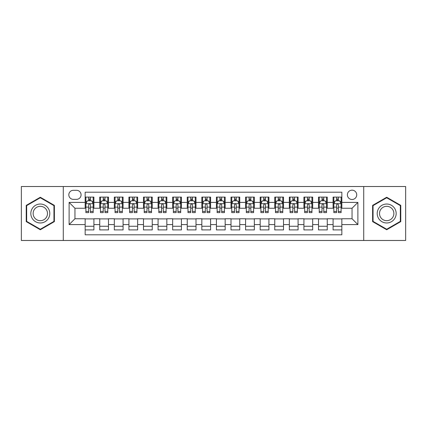 <?xml version="1.0" encoding="UTF-8"?>
<svg xmlns="http://www.w3.org/2000/svg" width="427" height="427" viewBox="0 0 427 427"><rect width="100%" height="100%" fill="white"/><g stroke="black" fill="none" stroke-linecap="round" stroke-linejoin="round"><path stroke-width="0.64" d="M352.051 190.164A4.665 4.665 0 0 0 347.386 194.829A4.665 4.665 0 0 0 352.051 199.5A4.665 4.665 0 0 0 356.721 194.829A4.665 4.665 0 0 0 352.051 190.164M363.719 240.481L405.65 240.481L405.65 186.519L363.719 186.519L363.719 240.481L63.281 240.481L63.281 186.519L21.35 186.519L21.35 240.481L63.281 240.481M341.846 197.093L333.092 197.093L333.092 202.414L327.258 202.414L327.258 208.248L333.092 208.248L333.092 202.414M327.258 202.414L327.258 197.093L318.51 197.093L318.51 202.414L312.676 202.414L312.676 208.248L318.51 208.248L318.51 202.414M312.676 202.414L312.676 197.093L303.923 197.093L303.923 202.414L298.089 202.414L298.089 208.248L303.923 208.248L303.923 202.414M298.089 202.414L298.089 197.093L289.341 197.093L289.341 202.414L283.507 202.414L283.507 208.248L289.341 208.248L289.341 202.414M283.507 202.414L283.507 197.093L274.753 197.093L274.753 202.414L268.919 202.414L268.919 208.248L274.753 208.248L274.753 202.414M268.919 202.414L268.919 197.093L260.171 197.093L260.171 202.414L254.337 202.414L254.337 208.248L260.171 208.248L260.171 202.414M254.337 202.414L254.337 197.093L245.584 197.093L245.584 202.414L239.75 202.414L239.75 208.248L245.584 208.248L245.584 202.414M239.75 202.414L239.75 197.093L231.002 197.093L231.002 202.414L225.168 202.414L225.168 208.248L231.002 208.248L231.002 202.414M225.168 202.414L225.168 197.093L216.414 197.093L216.414 202.414L210.586 202.414L210.586 208.248L216.414 208.248L216.414 202.414M210.586 202.414L210.586 197.093L201.832 197.093L201.832 202.414L195.998 202.414L195.998 208.248L201.832 208.248L201.832 202.414M195.998 202.414L195.998 197.093L187.25 197.093L187.25 202.414L181.416 202.414L181.416 208.248L187.25 208.248L187.25 202.414M181.416 202.414L181.416 197.093L172.663 197.093L172.663 202.414L166.829 202.414L166.829 208.248L172.663 208.248L172.663 202.414M166.829 202.414L166.829 197.093L158.081 197.093L158.081 202.414L152.247 202.414L152.247 208.248L158.081 208.248L158.081 202.414M152.247 202.414L152.247 197.093L143.493 197.093L143.493 202.414L137.659 202.414L137.659 208.248L143.493 208.248L143.493 202.414M137.659 202.414L137.659 197.093L128.911 197.093L128.911 202.414L123.077 202.414L123.077 208.248L128.911 208.248L128.911 202.414M123.077 202.414L123.077 197.093L114.324 197.093L114.324 202.414L108.49 202.414L108.49 208.248L114.324 208.248L114.324 202.414M108.49 202.414L108.49 197.093L99.742 197.093L99.742 208.248L93.908 208.248L93.908 197.093L85.154 197.093M85.154 229.907L93.908 229.907L93.908 218.752L99.742 218.752L99.742 229.907L108.49 229.907L108.49 218.752L114.324 218.752L114.324 224.586L108.49 224.586M114.324 224.586L114.324 229.907L123.077 229.907L123.077 218.752L128.911 218.752L128.911 224.586L123.077 224.586M128.911 224.586L128.911 229.907L137.659 229.907L137.659 218.752L143.493 218.752L143.493 224.586L137.659 224.586M143.493 224.586L143.493 229.907L152.247 229.907L152.247 218.752L158.081 218.752L158.081 224.586L152.247 224.586M158.081 224.586L158.081 229.907L166.829 229.907L166.829 218.752L172.663 218.752L172.663 224.586L166.829 224.586M172.663 224.586L172.663 229.907L181.416 229.907L181.416 218.752L187.25 218.752L187.25 224.586L181.416 224.586M187.25 224.586L187.25 229.907L195.998 229.907L195.998 218.752L201.832 218.752L201.832 224.586L195.998 224.586M201.832 224.586L201.832 229.907L210.586 229.907L210.586 218.752L216.414 218.752L216.414 224.586L210.586 224.586M216.414 224.586L216.414 229.907L225.168 229.907L225.168 218.752L231.002 218.752L231.002 224.586L225.168 224.586M231.002 224.586L231.002 229.907L239.75 229.907L239.75 218.752L245.584 218.752L245.584 224.586L239.75 224.586M245.584 224.586L245.584 229.907L254.337 229.907L254.337 218.752L260.171 218.752L260.171 224.586L254.337 224.586M260.171 224.586L260.171 229.907L268.919 229.907L268.919 218.752L274.753 218.752L274.753 224.586L268.919 224.586M274.753 224.586L274.753 229.907L283.507 229.907L283.507 218.752L289.341 218.752L289.341 224.586L283.507 224.586M289.341 224.586L289.341 229.907L298.089 229.907L298.089 218.752L303.923 218.752L303.923 224.586L298.089 224.586M303.923 224.586L303.923 229.907L312.676 229.907L312.676 218.752L318.51 218.752L318.51 224.586L312.676 224.586M318.51 224.586L318.51 229.907L327.258 229.907L327.258 218.752L333.092 218.752L333.092 224.586L327.258 224.586M73.343 199.356L76.55 199.356A4.521 4.521 0 0 0 81.071 194.829A4.521 4.521 0 0 0 76.55 190.309L73.343 190.309A4.521 4.521 0 0 0 68.822 194.829A4.521 4.521 0 0 0 73.343 199.356M363.719 186.519L63.281 186.519M341.846 202.414L341.846 192.209L85.154 192.209L85.154 208.248L74.949 208.248L74.949 218.752L85.154 218.752L85.154 234.791L341.846 234.791L341.846 218.752L352.051 218.752L352.051 208.248L341.846 208.248L341.846 202.414L357.885 202.414L357.885 224.586L341.846 224.586M85.154 224.586L69.115 224.586L69.115 202.414L85.154 202.414M333.092 224.586L333.092 229.907L341.846 229.907M85.154 200.738L85.886 200.738M88.656 200.738L90.407 200.738M93.177 200.738L93.908 200.738M85.154 208.104L85.886 208.104M88.656 208.104L90.407 208.104M93.177 208.104L93.908 208.104M85.154 218.896L93.908 218.896M85.154 226.262L93.908 226.262M99.742 208.104L100.473 208.104M103.243 208.104L104.994 208.104M107.764 208.104L108.49 208.104M99.742 200.738L100.473 200.738M103.243 200.738L104.994 200.738M107.764 200.738L108.49 200.738M99.742 218.896L108.49 218.896M99.742 226.262L108.49 226.262M114.324 218.896L123.077 218.896M114.324 226.262L123.077 226.262M114.324 200.738L115.055 200.738M117.825 200.738L119.576 200.738M122.346 200.738L123.077 200.738M114.324 208.104L115.055 208.104M117.825 208.104L119.576 208.104M122.346 208.104L123.077 208.104M128.911 218.896L137.659 218.896M128.911 226.262L137.659 226.262M128.911 200.738L129.637 200.738M132.413 200.738L134.158 200.738M136.934 200.738L137.659 200.738M128.911 208.104L129.637 208.104M132.413 208.104L134.158 208.104M136.934 208.104L137.659 208.104M143.493 218.896L152.247 218.896M143.493 226.262L152.247 226.262M143.493 200.738L144.225 200.738M146.995 200.738L148.745 200.738M151.516 200.738L152.247 200.738M143.493 208.104L144.225 208.104M146.995 208.104L148.745 208.104M151.516 208.104L152.247 208.104M158.081 218.896L166.829 218.896M158.081 226.262L166.829 226.262M158.081 200.738L158.807 200.738M161.577 200.738L163.327 200.738M166.103 200.738L166.829 200.738M158.081 208.104L158.807 208.104M161.577 208.104L163.327 208.104M166.103 208.104L166.829 208.104M172.663 218.896L181.416 218.896M172.663 226.262L181.416 226.262M172.663 200.738L173.394 200.738M176.164 200.738L177.915 200.738M180.685 200.738L181.416 200.738M172.663 208.104L173.394 208.104M176.164 208.104L177.915 208.104M180.685 208.104L181.416 208.104M187.25 218.896L195.998 218.896M187.25 226.262L195.998 226.262M187.25 200.738L187.976 200.738M190.746 200.738L192.497 200.738M195.267 200.738L195.998 200.738M187.25 208.104L187.976 208.104M190.746 208.104L192.497 208.104M195.267 208.104L195.998 208.104M201.832 218.896L210.586 218.896M201.832 226.262L210.586 226.262M201.832 200.738L202.563 200.738M205.334 200.738L207.084 200.738M209.854 200.738L210.586 200.738M201.832 208.104L202.563 208.104M205.334 208.104L207.084 208.104M209.854 208.104L210.586 208.104M216.414 218.896L225.168 218.896M216.414 226.262L225.168 226.262M216.414 200.738L217.146 200.738M219.916 200.738L221.666 200.738M224.437 200.738L225.168 200.738M216.414 208.104L217.146 208.104M219.916 208.104L221.666 208.104M224.437 208.104L225.168 208.104M231.002 218.896L239.75 218.896M231.002 226.262L239.75 226.262M231.002 200.738L231.733 200.738M234.503 200.738L236.254 200.738M239.024 200.738L239.75 200.738M231.002 208.104L231.733 208.104M234.503 208.104L236.254 208.104M239.024 208.104L239.75 208.104M245.584 218.896L254.337 218.896M245.584 226.262L254.337 226.262M245.584 200.738L246.315 200.738M249.085 200.738L250.836 200.738M253.606 200.738L254.337 200.738M245.584 208.104L246.315 208.104M249.085 208.104L250.836 208.104M253.606 208.104L254.337 208.104M260.171 218.896L268.919 218.896M260.171 226.262L268.919 226.262M260.171 200.738L260.897 200.738M263.672 200.738L265.423 200.738M268.193 200.738L268.919 200.738M260.171 208.104L260.897 208.104M263.672 208.104L265.423 208.104M268.193 208.104L268.919 208.104M274.753 218.896L283.507 218.896M274.753 226.262L283.507 226.262M274.753 200.738L275.484 200.738M278.255 200.738L280.005 200.738M282.775 200.738L283.507 200.738M274.753 208.104L275.484 208.104M278.255 208.104L280.005 208.104M282.775 208.104L283.507 208.104M289.341 218.896L298.089 218.896M289.341 226.262L298.089 226.262M289.341 200.738L290.066 200.738M292.842 200.738L294.587 200.738M297.363 200.738L298.089 200.738M289.341 208.104L290.066 208.104M292.842 208.104L294.587 208.104M297.363 208.104L298.089 208.104M303.923 218.896L312.676 218.896M303.923 226.262L312.676 226.262M303.923 200.738L304.654 200.738M307.424 200.738L309.175 200.738M311.945 200.738L312.676 200.738M303.923 208.104L304.654 208.104M307.424 208.104L309.175 208.104M311.945 208.104L312.676 208.104M318.51 218.896L327.258 218.896M318.51 226.262L327.258 226.262M318.51 200.738L319.236 200.738M322.006 200.738L323.757 200.738M326.527 200.738L327.258 200.738M318.51 208.104L319.236 208.104M322.006 208.104L323.757 208.104M326.527 208.104L327.258 208.104M333.092 218.896L341.846 218.896M333.092 226.262L341.846 226.262M333.092 200.738L333.823 200.738M336.593 200.738L338.344 200.738M341.114 200.738L341.846 200.738M333.092 208.104L333.823 208.104M336.593 208.104L338.344 208.104M341.114 208.104L341.846 208.104M74.949 208.248L69.115 202.414M74.949 218.752L69.115 224.586M357.885 202.414L352.051 208.248M357.885 224.586L352.051 218.752M40.309 229.753L54.384 221.624L54.384 205.376L40.309 197.247L26.234 205.376L26.234 221.624L40.309 229.753M400.766 205.376L386.691 197.247L372.616 205.376L372.616 221.624L386.691 229.753L400.766 221.624L400.766 205.376M90.407 198.987L88.656 198.987M93.177 211.434L90.407 211.434L90.407 212.625L93.177 212.625L93.177 203.727L91.72 200.813L87.343 200.813L85.886 203.727L85.886 212.625L88.656 212.625L88.656 211.434L85.886 211.434M85.886 203.727L85.886 197.093M93.177 203.727L93.177 197.093M88.656 200.813L88.656 197.093M90.407 197.093L90.407 200.813M90.407 211.434L90.407 204.821C89.825 203.7 89.243 203.7 88.656 204.821L88.656 211.434M40.309 204.021A9.479 9.479 0 0 0 30.829 213.5A9.479 9.479 0 0 0 40.309 222.979A9.479 9.479 0 0 0 49.788 213.5A9.479 9.479 0 0 0 40.309 204.021M40.309 206.321A7.179 7.179 0 0 0 33.13 213.5A7.179 7.179 0 0 0 40.309 220.679A7.179 7.179 0 0 0 47.488 213.5A7.179 7.179 0 0 0 40.309 206.321M53.946 221.373L40.309 229.246L26.671 221.373L26.671 205.627L40.309 197.754L53.946 205.627L53.946 221.373M378.482 208.76A9.479 9.479 0 0 0 381.951 221.709A9.479 9.479 0 0 0 394.9 218.24A9.479 9.479 0 0 0 391.431 205.291A9.479 9.479 0 0 0 378.482 208.76M380.473 209.913A7.179 7.179 0 0 0 383.099 219.718A7.179 7.179 0 0 0 392.904 217.087A7.179 7.179 0 0 0 390.278 207.282A7.179 7.179 0 0 0 380.473 209.913M400.329 205.627L400.329 221.373L386.691 229.246L373.054 221.373L373.054 205.627L386.691 197.754L400.329 205.627M104.994 198.987L103.243 198.987M107.764 211.434L104.994 211.434L104.994 212.625L107.764 212.625L107.764 203.727L106.307 200.813L101.93 200.813L100.473 203.727L100.473 212.625L103.243 212.625L103.243 211.434L100.473 211.434M100.473 203.727L100.473 197.093M107.764 203.727L107.764 197.093M103.243 200.813L103.243 197.093M104.994 197.093L104.994 200.813M104.994 211.434L104.994 204.821C104.407 203.7 103.825 203.7 103.243 204.821L103.243 211.434M119.576 198.987L117.825 198.987M122.346 211.434L119.576 211.434L119.576 212.625L122.346 212.625L122.346 203.727L120.889 200.813L116.512 200.813L115.055 203.727L115.055 212.625L117.825 212.625L117.825 211.434L115.055 211.434M115.055 203.727L115.055 197.093M122.346 203.727L122.346 197.093M117.825 200.813L117.825 197.093M119.576 197.093L119.576 200.813M119.576 211.434L119.576 204.821C118.994 203.7 118.412 203.7 117.825 204.821L117.825 211.434M134.158 198.987L132.413 198.987M136.934 211.434L134.158 211.434L134.158 212.625L136.934 212.625L136.934 203.727L135.471 200.813L131.1 200.813L129.637 203.727L129.637 212.625L132.413 212.625L132.413 211.434L129.637 211.434M129.637 203.727L129.637 197.093M136.934 203.727L136.934 197.093M132.413 200.813L132.413 197.093M134.158 197.093L134.158 200.813M134.158 211.434L134.158 204.821C133.576 203.7 132.994 203.7 132.413 204.821L132.413 211.434M148.745 198.987L146.995 198.987M151.516 211.434L148.745 211.434L148.745 212.625L151.516 212.625L151.516 203.727L150.058 200.813L145.682 200.813L144.225 203.727L144.225 212.625L146.995 212.625L146.995 211.434L144.225 211.434M144.225 203.727L144.225 197.093M151.516 203.727L151.516 197.093M146.995 200.813L146.995 197.093M148.745 197.093L148.745 200.813M148.745 211.434L148.745 204.821C148.164 203.7 147.577 203.7 146.995 204.821L146.995 211.434M163.327 198.987L161.577 198.987M166.103 211.434L163.327 211.434L163.327 212.625L166.103 212.625L166.103 203.727L164.641 200.813L160.269 200.813L158.807 203.727L158.807 212.625L161.577 212.625L161.577 211.434L158.807 211.434M158.807 203.727L158.807 197.093M166.103 203.727L166.103 197.093M161.577 200.813L161.577 197.093M163.327 197.093L163.327 200.813M163.327 211.434L163.327 204.821C162.746 203.7 162.164 203.7 161.577 204.821L161.577 211.434M177.915 198.987L176.164 198.987M180.685 211.434L177.915 211.434L177.915 212.625L180.685 212.625L180.685 203.727L179.228 200.813L174.851 200.813L173.394 203.727L173.394 212.625L176.164 212.625L176.164 211.434L173.394 211.434M173.394 203.727L173.394 197.093M180.685 203.727L180.685 197.093M176.164 200.813L176.164 197.093M177.915 197.093L177.915 200.813M177.915 211.434L177.915 204.821C177.333 203.7 176.746 203.7 176.164 204.821L176.164 211.434M192.497 198.987L190.746 198.987M195.267 211.434L192.497 211.434L192.497 212.625L195.267 212.625L195.267 203.727L193.81 200.813L189.433 200.813L187.976 203.727L187.976 212.625L190.746 212.625L190.746 211.434L187.976 211.434M187.976 203.727L187.976 197.093M195.267 203.727L195.267 197.093M190.746 200.813L190.746 197.093M192.497 197.093L192.497 200.813M192.497 211.434L192.497 204.821C191.915 203.7 191.333 203.7 190.746 204.821L190.746 211.434M207.084 198.987L205.334 198.987M209.854 211.434L207.084 211.434L207.084 212.625L209.854 212.625L209.854 203.727L208.397 200.813L204.021 200.813L202.563 203.727L202.563 212.625L205.334 212.625L205.334 211.434L202.563 211.434M202.563 203.727L202.563 197.093M209.854 203.727L209.854 197.093M205.334 200.813L205.334 197.093M207.084 197.093L207.084 200.813M207.084 211.434L207.084 204.821C206.503 203.7 205.915 203.7 205.334 204.821L205.334 211.434M221.666 198.987L219.916 198.987M224.437 211.434L221.666 211.434L221.666 212.625L224.437 212.625L224.437 203.727L222.979 200.813L218.603 200.813L217.146 203.727L217.146 212.625L219.916 212.625L219.916 211.434L217.146 211.434M217.146 203.727L217.146 197.093M224.437 203.727L224.437 197.093M219.916 200.813L219.916 197.093M221.666 197.093L221.666 200.813M221.666 211.434L221.666 204.821C221.085 203.7 220.503 203.7 219.916 204.821L219.916 211.434M236.254 198.987L234.503 198.987M239.024 211.434L236.254 211.434L236.254 212.625L239.024 212.625L239.024 203.727L237.567 200.813L233.19 200.813L231.733 203.727L231.733 212.625L234.503 212.625L234.503 211.434L231.733 211.434M231.733 203.727L231.733 197.093M239.024 203.727L239.024 197.093M234.503 200.813L234.503 197.093M236.254 197.093L236.254 200.813M236.254 211.434L236.254 204.821C235.667 203.7 235.085 203.7 234.503 204.821L234.503 211.434M250.836 198.987L249.085 198.987M253.606 211.434L250.836 211.434L250.836 212.625L253.606 212.625L253.606 203.727L252.149 200.813L247.772 200.813L246.315 203.727L246.315 212.625L249.085 212.625L249.085 211.434L246.315 211.434M246.315 203.727L246.315 197.093M253.606 203.727L253.606 197.093M249.085 200.813L249.085 197.093M250.836 197.093L250.836 200.813M250.836 211.434L250.836 204.821C250.254 203.7 249.672 203.7 249.085 204.821L249.085 211.434M265.423 198.987L263.672 198.987M268.193 211.434L265.423 211.434L265.423 212.625L268.193 212.625L268.193 203.727L266.731 200.813L262.359 200.813L260.897 203.727L260.897 212.625L263.672 212.625L263.672 211.434L260.897 211.434M260.897 203.727L260.897 197.093M268.193 203.727L268.193 197.093M263.672 200.813L263.672 197.093M265.423 197.093L265.423 200.813M265.423 211.434L265.423 204.821C264.836 203.7 264.254 203.7 263.672 204.821L263.672 211.434M280.005 198.987L278.255 198.987M282.775 211.434L280.005 211.434L280.005 212.625L282.775 212.625L282.775 203.727L281.318 200.813L276.942 200.813L275.484 203.727L275.484 212.625L278.255 212.625L278.255 211.434L275.484 211.434M275.484 203.727L275.484 197.093M282.775 203.727L282.775 197.093M278.255 200.813L278.255 197.093M280.005 197.093L280.005 200.813M280.005 211.434L280.005 204.821C279.423 203.7 278.842 203.7 278.255 204.821L278.255 211.434M294.587 198.987L292.842 198.987M297.363 211.434L294.587 211.434L294.587 212.625L297.363 212.625L297.363 203.727L295.9 200.813L291.529 200.813L290.066 203.727L290.066 212.625L292.842 212.625L292.842 211.434L290.066 211.434M290.066 203.727L290.066 197.093M297.363 203.727L297.363 197.093M292.842 200.813L292.842 197.093M294.587 197.093L294.587 200.813M294.587 211.434L294.587 204.821C294.006 203.7 293.424 203.7 292.842 204.821L292.842 211.434M309.175 198.987L307.424 198.987M311.945 211.434L309.175 211.434L309.175 212.625L311.945 212.625L311.945 203.727L310.488 200.813L306.111 200.813L304.654 203.727L304.654 212.625L307.424 212.625L307.424 211.434L304.654 211.434M304.654 203.727L304.654 197.093M311.945 203.727L311.945 197.093M307.424 200.813L307.424 197.093M309.175 197.093L309.175 200.813M309.175 211.434L309.175 204.821C308.593 203.7 308.006 203.7 307.424 204.821L307.424 211.434M323.757 198.987L322.006 198.987M326.527 211.434L323.757 211.434L323.757 212.625L326.527 212.625L326.527 203.727L325.07 200.813L320.693 200.813L319.236 203.727L319.236 212.625L322.006 212.625L322.006 211.434L319.236 211.434M319.236 203.727L319.236 197.093M326.527 203.727L326.527 197.093M322.006 200.813L322.006 197.093M323.757 197.093L323.757 200.813M323.757 211.434L323.757 204.821C323.175 203.7 322.593 203.7 322.006 204.821L322.006 211.434M338.344 198.987L336.593 198.987M341.114 211.434L338.344 211.434L338.344 212.625L341.114 212.625L341.114 203.727L339.657 200.813L335.28 200.813L333.823 203.727L333.823 212.625L336.593 212.625L336.593 211.434L333.823 211.434M333.823 203.727L333.823 197.093M341.114 203.727L341.114 197.093M336.593 200.813L336.593 197.093M338.344 197.093L338.344 200.813M338.344 211.434L338.344 204.821C337.762 203.7 337.175 203.7 336.593 204.821L336.593 211.434M99.742 224.586L93.908 224.586M99.742 202.414L93.908 202.414M93.139 203.658L85.923 203.658M85.886 201.613L86.943 201.613M92.12 201.613L93.177 201.613M88.656 207.111L85.886 207.111M93.177 207.111L90.407 207.111M90.407 199.916L88.656 199.916M107.727 203.658L100.505 203.658M100.473 201.613L101.53 201.613M106.707 201.613L107.764 201.613M103.243 207.111L100.473 207.111M107.764 207.111L104.994 207.111M104.994 199.916L103.243 199.916M122.309 203.658L115.093 203.658M115.055 201.613L116.112 201.613M121.289 201.613L122.346 201.613M117.825 207.111L115.055 207.111M122.346 207.111L119.576 207.111M119.576 199.916L117.825 199.916M136.896 203.658L129.675 203.658M129.637 201.613L130.694 201.613M135.877 201.613L136.934 201.613M132.413 207.111L129.637 207.111M136.934 207.111L134.158 207.111M134.158 199.916L132.413 199.916M151.478 203.658L144.262 203.658M144.225 201.613L145.281 201.613M150.459 201.613L151.516 201.613M146.995 207.111L144.225 207.111M151.516 207.111L148.745 207.111M148.745 199.916L146.995 199.916M166.066 203.658L158.844 203.658M158.807 201.613L159.863 201.613M165.041 201.613L166.103 201.613M161.577 207.111L158.807 207.111M166.103 207.111L163.327 207.111M163.327 199.916L161.577 199.916M180.648 203.658L173.431 203.658M173.394 201.613L174.451 201.613M179.628 201.613L180.685 201.613M176.164 207.111L173.394 207.111M180.685 207.111L177.915 207.111M177.915 199.916L176.164 199.916M195.235 203.658L188.013 203.658M187.976 201.613L189.033 201.613M194.21 201.613L195.267 201.613M190.746 207.111L187.976 207.111M195.267 207.111L192.497 207.111M192.497 199.916L190.746 199.916M209.817 203.658L202.595 203.658M202.563 201.613L203.62 201.613M208.798 201.613L209.854 201.613M205.334 207.111L202.563 207.111M209.854 207.111L207.084 207.111M207.084 199.916L205.334 199.916M224.405 203.658L217.183 203.658M217.146 201.613L218.202 201.613M223.38 201.613L224.437 201.613M219.916 207.111L217.146 207.111M224.437 207.111L221.666 207.111M221.666 199.916L219.916 199.916M238.987 203.658L231.765 203.658M231.733 201.613L232.79 201.613M237.967 201.613L239.024 201.613M234.503 207.111L231.733 207.111M239.024 207.111L236.254 207.111M236.254 199.916L234.503 199.916M253.569 203.658L246.352 203.658M246.315 201.613L247.372 201.613M252.549 201.613L253.606 201.613M249.085 207.111L246.315 207.111M253.606 207.111L250.836 207.111M250.836 199.916L249.085 199.916M268.156 203.658L260.934 203.658M260.897 201.613L261.959 201.613M267.137 201.613L268.193 201.613M263.672 207.111L260.897 207.111M268.193 207.111L265.423 207.111M265.423 199.916L263.672 199.916M282.738 203.658L275.522 203.658M275.484 201.613L276.541 201.613M281.719 201.613L282.775 201.613M278.255 207.111L275.484 207.111M282.775 207.111L280.005 207.111M280.005 199.916L278.255 199.916M297.325 203.658L290.104 203.658M290.066 201.613L291.123 201.613M296.306 201.613L297.363 201.613M292.842 207.111L290.066 207.111M297.363 207.111L294.587 207.111M294.587 199.916L292.842 199.916M311.907 203.658L304.691 203.658M304.654 201.613L305.711 201.613M310.888 201.613L311.945 201.613M307.424 207.111L304.654 207.111M311.945 207.111L309.175 207.111M309.175 199.916L307.424 199.916M326.495 203.658L319.273 203.658M319.236 201.613L320.293 201.613M325.47 201.613L326.527 201.613M322.006 207.111L319.236 207.111M326.527 207.111L323.757 207.111M323.757 199.916L322.006 199.916M341.077 203.658L333.861 203.658M333.823 201.613L334.88 201.613M340.057 201.613L341.114 201.613M336.593 207.111L333.823 207.111M341.114 207.111L338.344 207.111M338.344 199.916L336.593 199.916"/></g></svg>
